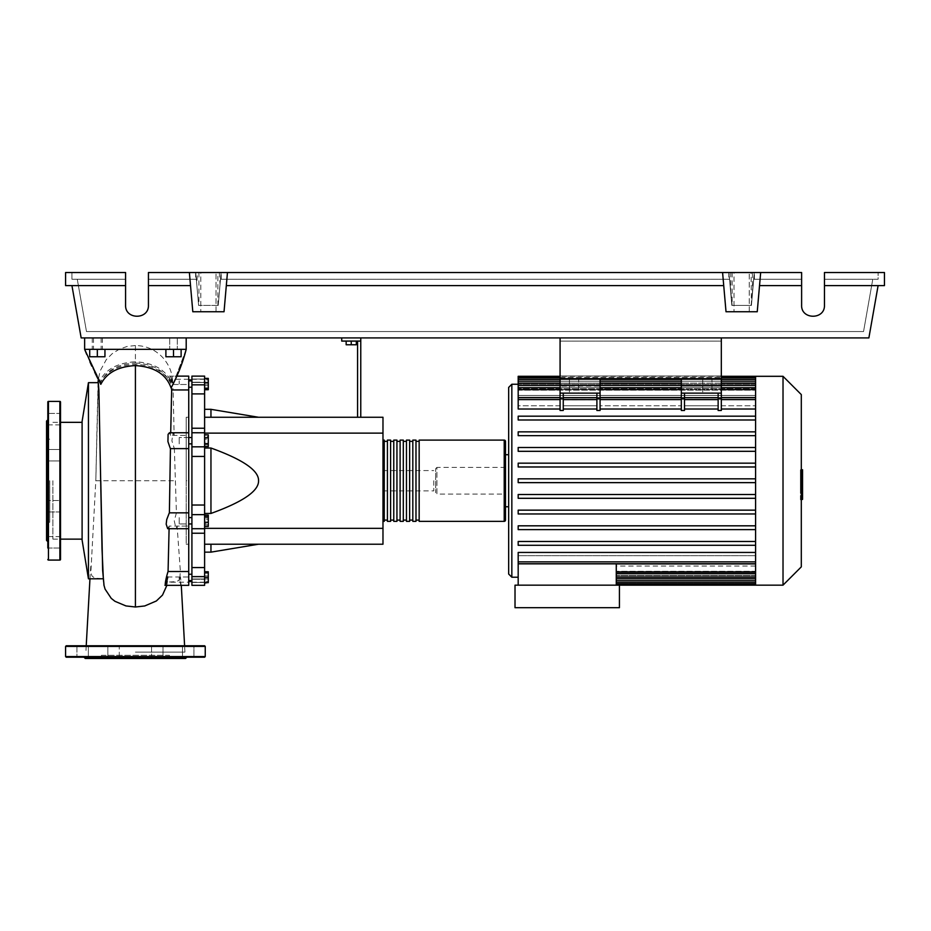 <?xml version="1.0" encoding="UTF-8"?>
<svg xmlns="http://www.w3.org/2000/svg" width="931" height="931" viewBox="0 0 931 931"><rect width="100%" height="100%" fill="white"/><g stroke="black" fill="none" stroke-linecap="round" stroke-linejoin="round"><path stroke-width="0.7" stroke-dasharray="4.66 3.49" d="M721.316 341.083L721.316 375.996L721.316 341.083L721.316 375.996L721.316 341.083L560.078 341.083L560.078 375.996L560.078 341.083L721.316 341.083L560.078 341.083L560.078 375.996L721.316 375.996L560.078 375.996L560.078 341.083L721.316 341.083M600.076 398.899L596.899 398.899L596.899 410.478L596.899 409.023L596.899 410.478L600.076 410.478L600.076 393.138L596.899 393.138L600.076 393.138L600.076 379.173L560.078 379.173L600.076 379.173L560.078 379.173L560.078 337.906L721.316 337.906L560.078 337.906L560.078 379.173L560.078 337.906L721.316 337.906L721.316 393.138L681.317 393.138L684.494 393.138L684.494 410.478L684.494 409.023L718.138 409.023L718.138 410.478L718.138 393.138L721.316 393.138L721.316 410.478L721.316 409.023L721.316 410.478L718.138 410.478L718.138 393.138L718.138 399.923L684.494 399.923L684.494 393.138L718.138 393.138M596.899 398.899L596.899 393.138L596.899 399.923L563.255 399.923L563.255 405.776L563.255 399.597L563.255 410.478L563.255 409.023L596.899 409.023L596.899 393.138L560.078 393.138L560.078 379.173L721.316 379.173L721.316 405.776L755.588 405.776L755.588 397.56L755.588 405.776L721.316 405.776L721.316 397.898L681.317 397.898L721.316 397.898L721.316 386.156L681.317 386.156L721.316 386.156L721.316 379.173L681.317 379.173L681.317 393.138L721.316 393.138M179.218 384.061L179.218 380.884L179.218 384.061M191.914 384.061L191.914 380.884L191.914 384.061M188.737 480.733L188.737 581.572L188.737 480.733L188.737 544.216L186.2 544.216L186.2 417.263L186.2 544.216L188.737 544.216L188.737 528.342L186.2 528.342L188.737 528.342L188.737 480.733L186.2 480.733L186.2 417.263L186.2 480.733L188.737 480.733L188.737 417.263L186.2 417.263L188.737 417.263L188.737 433.124L186.2 433.124L188.737 433.124L188.737 480.733L188.737 417.263L186.2 417.263L188.737 417.263L188.737 544.216L186.2 544.216L188.737 544.216L188.737 379.906L188.737 480.733M191.914 480.733L191.914 581.572L191.914 480.733M188.737 437.512L179.218 437.512L179.218 443.866L179.218 437.512L179.218 443.866L179.218 437.512L191.914 437.512L191.914 443.866L191.914 437.512M188.737 443.866L191.914 443.866M191.914 523.955L191.914 517.601L191.914 523.955L191.914 517.601L191.914 523.955L179.218 523.955L179.218 517.601L179.218 523.955L179.218 517.601L179.218 523.955L188.737 523.955M179.218 577.406L179.218 580.583L179.218 577.406M191.914 577.406L191.914 580.583L191.914 577.406M191.914 517.601L188.737 517.601M433.765 480.733L433.765 490.893L433.765 480.733M382.978 480.733L382.978 490.893L382.978 480.733M356.317 341.083L356.317 344.761L356.317 341.083L351.243 341.083L356.317 341.083L356.317 344.761L346.157 344.761L356.317 344.761L346.157 344.761L346.157 341.083L346.157 344.761L346.157 341.083L351.243 341.083L351.243 344.761L351.243 341.083L346.157 341.083L356.317 341.083L351.243 341.083L351.243 344.761M351.243 341.083L346.157 341.083M357.585 417.263L357.585 341.083L341.724 341.083L341.724 337.906L360.763 337.906L360.763 417.263L357.585 417.263L360.763 417.263M360.763 341.083L357.585 341.083M360.763 337.906L341.724 337.906M204.611 544.216L204.611 513.447L204.611 544.216L210.953 544.216L204.611 544.216L204.611 552.141L204.611 544.216L382.978 544.216L382.978 433.124L204.611 433.124L204.611 448.02L204.611 417.263L204.611 433.124M382.978 528.342L204.611 528.342M210.953 513.447L204.611 513.447L204.611 448.02L210.953 448.02C242.968 459.577 258.841 470.481 258.562 480.733C258.841 490.986 242.968 501.89 210.953 513.447L210.953 448.02M382.978 433.124L382.978 417.263L204.611 417.263L210.953 417.263L204.611 417.263L204.611 409.326L204.611 417.263M258.562 417.263L210.953 417.263L258.562 417.263M258.562 544.216L210.953 544.216L258.562 544.216M204.611 448.02L204.611 513.447M210.953 417.263L210.953 409.326M210.953 552.141L210.953 544.216M204.611 519.265L204.611 526.446L204.611 515.111L204.611 519.265L208.288 519.265L208.288 526.446M208.288 515.111L208.288 519.265M204.611 524.921L208.288 524.921M204.611 572.332L204.611 582.492L204.611 572.332L208.288 572.332L208.288 582.492L208.288 572.332M204.611 577.406L208.288 577.406M204.611 582.492L208.288 582.492M204.611 581.561L204.611 571.75L204.611 583.074L204.611 581.561L208.288 581.561M204.611 575.893L208.288 575.893M208.288 571.75L208.288 583.074M204.611 573.263L208.288 573.263M204.611 578.931L208.288 578.931M204.611 526.643L204.611 523.711L208.288 523.711L208.288 526.643L208.288 514.913L208.288 523.711L204.611 523.711L204.611 526.643L208.288 526.643M204.611 514.913L204.611 523.711L204.611 517.845L208.288 517.845L204.611 517.845L204.611 514.913L208.288 514.913M208.288 439.176L208.288 446.356L208.288 435.021L208.288 439.176L204.611 439.176L204.611 444.832L208.288 444.832M204.611 444.832L204.611 446.356L208.288 446.356M204.611 446.356L204.611 442.202L208.288 442.202M204.611 442.202L204.611 436.546L208.288 436.546M204.611 436.546L204.611 435.021L208.288 435.021M204.611 435.021L204.611 439.176M208.288 378.975L208.288 389.135L208.288 378.975L204.611 378.975L204.611 384.061L208.288 384.061L204.611 384.061L204.611 389.135L208.288 389.135L204.611 389.135L204.611 378.975L208.288 378.975M208.288 378.393L208.288 389.717M204.611 379.906L204.611 389.717L204.611 378.393L204.611 379.906L208.288 379.906M204.611 385.574L208.288 385.574M204.611 437.756L204.611 443.622L204.611 434.824L204.611 437.756L208.288 437.756L208.288 446.554M208.288 434.824L208.288 437.756M204.611 443.622L204.611 446.554L204.611 443.622L208.288 443.622M204.611 393.894L191.914 393.894L191.914 384.829L204.611 384.829L204.611 585.343M191.914 393.894L191.914 428.237L204.611 428.237M191.914 432.787L204.611 432.787L191.914 432.834L191.914 428.237M191.914 382.21L191.914 379.022L191.914 382.49L191.914 379.266L191.914 382.21L204.611 382.21L204.611 379.266L204.611 382.49L191.914 382.21M204.611 379.022L204.611 382.49L204.611 376.124L204.611 379.022L191.914 379.022L191.914 376.124L191.914 379.022L204.611 379.022M204.611 533.23L191.914 533.23L191.914 528.633L204.611 528.715M191.914 579.257L191.914 582.457L191.914 578.977L191.914 582.201L191.914 579.257L204.611 579.257L191.914 579.257M191.914 533.23L191.914 567.573L204.611 567.573M204.611 576.638L191.914 576.638L191.914 567.573M204.611 514.645L191.914 514.645L191.914 505.021L204.611 505.021M204.611 456.446L191.914 456.446L191.914 505.021M191.914 456.446L191.914 446.822L204.611 446.822M191.914 514.645L191.914 528.715M191.914 576.638L191.914 585.343M204.611 384.829L204.611 376.124L191.914 376.124L191.914 384.829M204.611 432.787L191.914 432.752L191.914 446.822M382.978 520.092L382.978 441.375L382.978 520.092M384.247 440.107L384.247 521.36M505.486 441.375L505.486 520.092M387.424 441.375L387.424 520.092L387.424 441.375M384.247 441.375L384.247 520.092L384.247 441.375M393.766 441.375L393.766 520.092L393.766 441.375M390.601 441.375L390.601 520.092L390.601 441.375M400.121 441.375L400.121 520.092L400.121 441.375M396.943 441.375L396.943 520.092L396.943 441.375M406.463 441.375L406.463 520.092L406.463 441.375M403.298 441.375L403.298 520.092L403.298 441.375M412.817 441.375L412.817 520.092L412.817 441.375M409.64 441.375L409.64 520.092L409.64 441.375M419.159 441.375L419.159 520.092L419.159 441.375M415.982 441.375L415.982 520.092L415.982 441.375M419.159 521.36L419.159 440.107M415.982 440.107L415.982 521.36M412.817 521.36L412.817 440.107M409.64 440.107L409.64 521.36M406.463 521.36L406.463 440.107M403.298 440.107L403.298 521.36M400.121 521.36L400.121 440.107M396.943 440.107L396.943 521.36M393.766 521.36L393.766 440.107M390.601 440.107L390.601 521.36M387.424 521.36L387.424 440.107M711.947 393.138L702.742 393.138L711.947 393.138L702.742 393.138L711.947 393.138L711.947 379.173L711.947 393.138M702.742 379.173L702.742 393.138L702.742 379.173L711.947 379.173L702.742 379.173M578.651 393.138L569.446 393.138L578.651 393.138L569.446 393.138L578.651 393.138L578.651 379.173L578.651 393.138M569.446 379.173L569.446 393.138L569.446 379.173L578.651 379.173L569.446 379.173M508.663 506.755L508.663 387.424M505.486 454.712L505.486 506.755L505.486 454.712M616.264 585.157L616.264 583.248L616.264 585.157L619.429 585.157L619.429 607.687L515.018 607.687L515.018 585.157L619.429 585.157L616.264 585.157L616.264 563.825L518.183 563.825L518.183 585.157L616.264 585.157L518.183 585.157M755.588 585.157L755.588 577.197L616.264 577.197L755.588 577.197L755.588 585.157L755.588 575.602L616.264 575.602L755.588 575.602L755.588 583.923L755.588 566.036L755.588 578.349L755.588 571.32L616.264 571.32L755.588 571.32L755.588 566.036L616.264 566.036L616.264 583.946L616.264 566.036L755.588 566.036L755.588 573.752L755.588 552.444L755.588 563.918L755.588 555.691L518.183 555.691L518.183 552.444L518.183 555.691L755.588 555.691L755.588 563.383L755.588 544.554L755.588 552.444L755.588 545.287L518.183 545.287L518.183 541.481L755.588 541.481L755.588 529.623L755.588 541.481L518.183 541.481L518.183 545.287L755.588 545.287L518.183 545.287L518.183 541.481L755.588 541.481L755.588 544.554L755.588 541.481M755.588 529.623L518.183 529.623L518.183 525.817L755.588 525.817L755.588 513.97L755.588 525.817L518.183 525.817L518.183 529.623L755.588 529.623L518.183 529.623L518.183 525.817L755.588 525.817L755.588 529.623L755.588 525.817M755.588 513.97L518.183 513.97L518.183 510.153L755.588 510.153L755.588 498.306L755.588 510.153L518.183 510.153L518.183 513.97L755.588 513.97L518.183 513.97L518.183 510.153L755.588 510.153L755.588 513.97L755.588 510.153M755.588 498.306L518.183 498.306L518.183 494.489L755.588 494.489L755.588 482.642L755.588 494.489L518.183 494.489L518.183 498.306L755.588 498.306L518.183 498.306L518.183 494.489L755.588 494.489L755.588 498.306L755.588 494.489M755.588 482.642L518.183 482.642L518.183 478.825L755.588 478.825L755.588 466.978L755.588 478.825L518.183 478.825L518.183 482.642L755.588 482.642L755.588 480.733L755.588 482.642L518.183 482.642L518.183 478.825L755.588 478.825L755.588 480.733L755.588 451.314L755.588 463.173L518.183 463.173L755.588 463.173L518.183 463.173L518.183 466.978L518.183 463.173L518.183 466.978L755.588 466.978L518.183 466.978L755.588 466.978L755.588 464.778L755.588 466.978M755.588 451.314L755.588 448.823L755.588 451.314L518.183 451.314L518.183 447.508L755.588 447.508L755.588 435.65L755.588 447.508L518.183 447.508L518.183 451.314L755.588 451.314L518.183 451.314L518.183 447.508L755.588 447.508L755.588 448.823L755.588 447.508M755.588 435.65L755.588 432.868L755.588 435.65L518.183 435.65L518.183 431.844L755.588 431.844L755.588 419.986L755.588 431.844L518.183 431.844L518.183 435.65L755.588 435.65L518.183 435.65L518.183 431.844L755.588 431.844L755.588 432.868L755.588 431.844M755.588 419.986L755.588 416.913L755.588 419.986L518.183 419.986L518.183 416.18L755.588 416.18L755.588 409.023L755.588 416.18L518.183 416.18L518.183 419.986L755.588 419.986L518.183 419.986L518.183 416.18L755.588 416.18L755.588 416.913L755.588 416.18M681.317 398.899L681.317 410.478L681.317 409.023L681.317 410.478L684.494 410.478L684.494 398.899L681.317 398.899L681.317 393.138M560.078 398.899L560.078 410.478L560.078 409.023L560.078 410.478L563.255 410.478L563.255 398.899L560.078 398.899L560.078 393.138L563.255 393.138L563.255 399.923L596.899 399.923L596.899 405.776L596.899 397.688L596.899 409.023M560.078 397.688L560.078 399.597L560.078 397.688L518.183 397.688L518.183 409.023L518.183 405.776L560.078 405.776L560.078 397.898L600.076 397.898L600.076 405.776L681.317 405.776L681.317 397.898L681.317 405.776L600.076 405.776L600.076 397.898L560.078 397.898L560.078 405.776L518.183 405.776L518.183 409.023L560.078 409.023L560.078 397.688L560.078 409.023M721.316 397.56L681.317 397.56M600.076 397.56L560.078 397.56M721.316 409.023L721.316 397.688L721.316 409.023L755.588 409.023L755.588 377.544L755.588 388.844L518.183 388.844L755.588 388.844L755.588 377.52L755.588 385.236L755.588 384.27L518.183 384.27L755.588 384.27L755.588 385.236L518.183 385.236L755.588 385.236L755.588 377.52L518.183 377.52L518.183 385.865L518.183 385.236L518.183 385.865L755.588 385.865L518.183 385.865L518.183 381.221L518.183 390.147L518.183 388.844L518.183 390.147L755.588 390.147L518.183 390.147L518.183 387.715L518.183 397.56L518.183 395.431L755.588 395.431L755.588 390.147L755.588 395.431L518.183 395.431L518.183 397.56L755.588 397.56L755.588 389.624L755.588 397.56M518.183 377.52L518.183 376.31M505.486 494.07L505.486 467.409L505.486 494.07L436.93 494.07L436.93 467.409L435.661 468.677L435.661 492.79L435.661 468.677M505.486 467.409L436.93 467.409L436.93 494.07L435.661 492.79M755.588 563.918L755.588 571.843L616.264 571.843L616.264 563.918L616.264 573.752L616.264 571.843L755.588 571.843L755.588 563.918L616.264 563.918M755.588 572.623L616.264 572.623L755.588 572.623L755.588 575.602L755.588 572.623M755.588 576.231L616.264 576.231L755.588 576.231L755.588 577.197L755.588 576.231M600.076 409.023L600.076 397.688L600.076 409.023L681.317 409.023L681.317 397.688L681.317 409.023M755.588 552.444L518.183 552.444L518.183 563.779L518.183 561.882L518.183 563.779L755.588 563.779M684.494 409.023L684.494 397.688L684.494 405.776L718.138 405.776L684.494 405.776L684.494 399.923L718.138 399.923L718.138 405.776L718.138 399.597L718.138 409.023M563.255 409.023L563.255 397.688L563.255 405.776L596.899 405.776L563.255 405.776L563.255 393.138L596.899 393.138M755.588 463.173L755.588 409.023M518.183 399.597L518.183 405.776L518.183 399.597L560.078 399.597M684.494 393.138L684.494 398.899M600.076 393.138L560.078 393.138M718.138 399.597L718.138 397.688L718.138 399.597L684.494 399.597M721.316 399.597L721.316 397.688L721.316 399.597L755.588 399.597M596.899 399.597L596.899 397.688L596.899 399.597L563.255 399.597M563.255 393.138L563.255 398.899M681.317 399.597L681.317 397.688L681.317 399.597L600.076 399.597L600.076 397.688L600.076 399.597L681.317 399.597L600.076 399.597M681.317 386.156L681.317 397.898L681.317 379.173L721.316 379.173L681.317 379.173L681.317 386.156M600.076 386.156L600.076 397.898L600.076 386.156L560.078 386.156L600.076 386.156L600.076 379.173L600.076 386.156M560.078 386.156L560.078 397.898L560.078 386.156M518.183 379.417L518.183 385.236L518.183 379.417L755.588 379.417M518.183 383.118L518.183 388.844L518.183 381.221L518.183 383.118L755.588 383.118M518.183 389.624L518.183 395.431L518.183 387.715L518.183 389.624L755.588 389.624M755.588 378.219L755.588 384.27L755.588 376.31L755.588 378.219L518.183 378.219L755.588 378.219M755.588 545.287L755.588 478.825M755.588 377.544L755.588 376.31M755.588 573.543L755.588 571.843L755.588 573.543M508.663 574.043L508.663 480.733M783.018 585.157L783.018 376.31M801.3 566.874L801.3 394.593M802.569 485.935L802.569 480.757L802.569 485.935L800.427 485.935L800.427 474.589L800.427 486.878L800.427 485.935L802.569 485.935M802.569 475.532L802.569 480.757L802.569 474.589L802.569 475.532L800.427 475.532L802.569 475.532M802.569 474.589L800.427 474.589M802.569 486.878L800.427 486.878L802.569 486.878M801.3 499.295L800.427 499.295L800.427 470.027L800.427 499.295L802.569 499.295L802.569 470.027L802.569 491.696L802.569 480.757L800.427 480.757L800.427 491.696L800.427 469.771L800.427 480.757L802.569 480.757L802.569 469.771M801.3 491.696L800.427 491.696M801.3 489.066L802.569 489.066M801.3 469.771L800.427 469.771M802.569 472.413L801.3 472.413M802.569 474.542L800.427 474.542L802.569 474.542M802.569 483.468L802.569 470.004L802.569 491.463L802.569 470.027L800.427 470.027L800.427 491.463L800.427 470.004L800.427 486.925L800.427 470.027L800.427 483.468L800.427 470.027L802.569 470.027L802.569 483.468L800.427 483.468M800.427 496.514L800.427 499.761L800.427 496.514M802.569 493.279L802.569 496.514L802.569 493.279L800.427 493.279M802.569 499.761L802.569 496.514L802.569 499.761M801.3 499.761L800.427 499.761M802.569 470.027L800.427 470.027L802.569 470.027M802.569 491.452L800.427 491.463M802.569 478.208L800.427 478.208L802.569 478.208M802.569 470.004L800.427 470.004L802.569 470.004M802.569 486.925L800.427 486.925M560.078 375.996L721.316 375.996L560.078 375.996M721.316 337.906L721.316 379.173L721.316 337.906L560.078 337.906M560.078 379.173L721.316 379.173L560.078 379.173M89.713 349.334L102.41 349.334L92.25 349.334L97.336 349.334L97.336 356.759L89.713 356.759L104.947 356.759L89.713 356.759L89.713 349.334L89.713 356.759L89.713 349.334L97.336 349.334L89.713 349.334L97.336 349.334L97.336 356.759L104.947 356.759L104.947 349.334L97.336 349.334L104.947 349.334L104.947 356.759L104.947 349.334L93.519 349.334L97.336 349.334L97.336 356.759M97.336 337.906L92.25 337.906L97.336 337.906M181.126 349.334L181.126 356.759L181.126 349.334L169.698 349.334L173.503 349.334L173.503 356.759L181.126 356.759L165.893 356.759L173.503 356.759L165.893 356.759L165.893 349.334L181.126 349.334L181.126 356.759L173.503 356.759L173.503 349.334L165.893 349.334L165.893 356.759L165.893 349.334L173.503 349.334L169.698 349.334L173.503 349.334L173.503 356.759M173.503 337.906L177.309 337.906L173.503 337.906M82.103 540.085L82.103 421.382M52.892 480.733L52.892 539.13L52.892 480.733M88.445 382.664L88.445 578.803M103.888 584.936L103.085 578.791M101.782 578.803L94.904 578.011L92.146 576.219L90.819 572.961L95.812 480.733L98.279 382.664M82.103 480.733L82.103 422.337L82.103 480.733M97.336 349.334L104.947 349.334M173.503 349.334L165.893 349.334M166.835 585.459L167.824 576.987L188.737 576.987L188.737 582.201L188.737 576.987L180.486 576.987L179.38 579.897L176.611 581.607L167.359 582.108L167.545 580.967L166.789 585.669M188.737 379.266L172.398 379.266L172.91 384.48C170.466 374.495 170.001 373.727 171.49 382.187L170.454 376.124L188.737 376.124L188.737 384.48L188.737 379.266L188.737 384.48L171.886 384.48C172.223 377.532 172.561 377.532 172.91 384.48L188.737 384.48L188.737 376.124L188.737 389.961L173.131 389.961L174.144 435.394L188.737 435.394L188.737 432.752L188.737 448.626L174.376 448.614L176.424 512.853L188.737 512.853L188.737 528.715L188.737 526.085L177.099 526.085L180.381 571.506C178.915 582.399 182.313 592.5 180.486 576.987L180.812 585.343L181.114 582.585M180.381 571.506L188.737 571.506L188.737 585.343M169.093 528.715L169.139 526.085L188.737 526.085L188.737 571.506M176.424 512.853L174.26 520.79L175.994 528.715L177.099 526.085M176.378 512.841L188.737 512.841L188.737 448.614L174.376 448.614M174.144 435.394L173.038 432.752L171.886 440.747L174.341 448.626M188.737 389.961L188.737 435.394L170.664 435.394L170.71 432.752M100.804 384.34L100.571 382.338C106.274 370.445 117.888 364.009 135.414 362.997L135.414 361.775C153.452 362.741 165.474 369.549 171.49 382.187L173.794 382.222L172.293 385.376L173.131 389.961M188.737 435.394L188.737 432.752L188.737 435.394M167.824 576.987L164.95 585.343M169.139 526.085L167.859 528.715M169.419 432.752L170.664 435.394M171.269 387.587L173.794 382.222L170.001 382.164L168.953 376.508L171.886 384.48M172.666 380.721C171.991 374.332 170.862 367.233 163.1 357.888C155.64 349.847 146.411 345.715 135.414 345.517L135.414 361.775C117.841 362.729 105.948 369.083 99.757 380.86L84.64 349.334L186.2 349.334L173.794 382.222L186.2 349.334L84.64 349.334L100.676 382.525M135.414 362.997C152.509 363.905 164.042 370.294 170.001 382.164M98.011 382.664L95.812 480.733L174.877 480.733M99.757 380.86L99.943 382.688C106.46 371.236 118.284 365.092 135.414 364.277C154.243 365.359 166.463 372.598 172.084 385.981L172.293 385.376M172.084 385.981L176.843 376.124L169.221 376.124M178.252 372.924L179.008 371.132M180.067 368.478L181.161 365.58M182.464 361.88L182.918 360.495M183.989 357.062L184.734 354.548M99.943 382.688L97.767 378.475M94.706 372.295L91.832 366.162M89.9 361.845L86.723 354.397M186.2 337.906L186.2 349.334L84.64 349.334L186.2 349.334L84.64 349.334L84.64 337.906L186.2 337.906L84.64 337.906L84.64 349.334L84.64 337.906L186.2 337.906L186.2 349.334L186.2 337.906L84.64 337.906M135.414 652.119L184.932 652.119L135.414 652.119M46.55 540.399L46.55 421.068M49.727 480.733L49.727 522.279L49.727 480.733M60.515 559.45L60.515 402.017M60.515 536.593L47.818 536.593L47.818 542.308L47.818 536.593L60.515 536.593L60.515 548.022L60.515 536.593L60.515 548.022L47.818 548.022L47.818 423.198M47.818 457.412L47.818 424.431L47.818 457.412M47.818 424.873L60.515 424.873L60.515 419.159L60.515 424.873L47.818 424.873L47.818 413.445L60.515 413.445L60.515 424.873L60.515 413.445L47.818 413.445M60.515 460.938L47.818 460.938L60.515 460.938L60.515 449.51L47.818 449.51L60.515 449.51L60.515 460.938M47.818 502.205L47.818 511.957L47.818 502.205M47.818 511.957L60.515 511.957L60.515 500.529L60.515 511.957L60.515 500.529L47.818 500.529L60.515 500.529L60.515 511.957L47.818 511.957L47.818 480.733L47.818 536.593M46.55 480.733L46.55 439.188L46.55 480.733M169.407 658.473L101.421 658.473L169.407 658.473L169.407 655.296L101.421 655.296L101.421 658.473M204.611 645.777L66.229 645.777M182.488 657.205L182.488 645.777L188.202 645.777L182.488 645.777L182.488 657.205L193.916 657.205L193.916 645.777L182.488 645.777L193.916 645.777L188.202 645.777L193.916 645.777L193.916 657.205L66.229 657.205M188.202 657.205L151.567 657.205L162.995 657.205L151.567 657.205L162.995 657.205L162.995 645.777L153.243 645.777M119.273 645.777L107.845 645.777L107.845 657.205L119.273 657.205L107.845 657.205L119.273 657.205L119.273 645.777L107.845 645.777L119.273 645.777L119.273 657.205M135.414 657.205L76.924 657.205L88.352 657.205L82.638 657.205L88.352 657.205L88.352 645.777L76.924 645.777L88.352 645.777L82.638 645.777L88.352 645.777L88.352 657.205M83.999 657.205L87.91 657.205L83.999 657.205M151.567 645.777L151.567 657.205L151.567 645.777L162.995 645.777L151.567 645.777L162.995 645.777L162.995 657.205M185.56 658.473L85.268 658.473M101.421 655.296L169.407 655.296M200.805 272.527L216.039 272.527L200.805 272.527L216.039 272.527L200.805 272.527L200.805 311.757L200.805 272.527M216.039 311.757L216.039 272.527L216.039 311.757L200.805 311.757L216.039 311.757M734.012 272.527L749.246 272.527L734.012 272.527L749.246 272.527L734.012 272.527L734.012 311.757L734.012 272.527M749.246 311.757L749.246 272.527L749.246 311.757L734.012 311.757L749.246 311.757M801.614 285.608L759.521 285.608L801.614 285.608L759.521 285.608L760.674 272.527L801.614 272.527L148.436 272.527L732.15 272.527L728.95 272.527L731.836 305.415L751.422 305.415L753.714 279.253L801.614 279.253L753.714 279.253L751.422 305.415L731.836 305.415L729.543 279.253L731.836 305.415L751.422 305.415L753.714 279.253L801.614 279.253L753.714 279.253L754.296 272.527L801.614 272.527L801.614 305.217C801.056 319.892 825.017 319.892 824.459 305.217L824.459 272.527L824.459 305.217L824.459 272.527L884.45 272.527L884.45 285.608L824.459 285.608M801.614 305.217C801.056 319.892 825.017 319.892 824.459 305.217M732.15 272.527L732.15 305.415L728.95 272.527L730.765 272.527L728.95 272.527L729.543 279.253L220.496 279.253L729.543 279.253L220.496 279.253L218.215 305.415L198.617 305.415L196.336 279.253L148.436 279.253L148.436 305.217L148.436 272.527L148.436 279.253L196.336 279.253L148.436 279.253L196.336 279.253L198.617 305.415L195.743 272.527L197.535 272.527L195.743 272.527L198.617 305.415L195.743 272.527L196.778 284.362L197.535 272.527M125.58 285.608L65.589 285.608L65.589 272.527L125.58 272.527L71.943 272.527L125.58 272.527L125.58 305.217L125.58 279.253L77.273 279.253L86.49 331.564L863.549 331.564L86.49 331.564L77.273 279.253L125.58 279.253L125.58 305.217C125.022 319.892 148.983 319.892 148.436 305.217L148.436 272.527L189.377 272.527L190.518 285.608L189.377 272.527L227.455 272.527L224.034 311.757L192.81 311.757L190.518 285.608L148.436 285.608M872.778 279.253L863.549 331.564L872.778 279.253L824.459 279.253L878.108 279.253L878.108 272.527L878.108 279.253L824.459 279.253L872.778 279.253M219.297 272.527L220.053 284.362L221.089 272.527L219.297 272.527L221.089 272.527L218.215 305.415L220.496 279.253L218.215 305.415L198.617 305.415L196.778 284.362M220.053 284.362L218.215 305.415L221.089 272.527L220.496 279.253L729.543 279.253L731.836 305.415L728.95 272.527L730.765 293.253L728.95 272.527L754.296 272.527L751.096 272.527L754.296 272.527L752.481 272.527L754.296 272.527L751.422 305.415L732.15 305.415M760.674 272.527L757.24 311.757L760.674 272.527L227.455 272.527L224.034 311.757L226.314 285.608L723.724 285.608L722.584 272.527L726.017 311.757L723.724 285.608L226.314 285.608L227.455 272.527M125.58 305.217C125.022 319.892 148.983 319.892 148.436 305.217M195.626 272.527L195.626 279.253M71.943 279.253L125.58 279.253L71.943 279.253L71.943 272.527L71.943 279.253M217.889 305.415L217.889 272.527M198.943 272.527L198.943 305.415M730.765 293.253L730.765 272.527M218.215 305.415L198.617 305.415L218.215 305.415M754.413 279.253L754.413 272.527M728.833 272.527L728.833 279.253M221.206 279.253L221.206 272.527M752.481 293.253L754.296 272.527L752.481 293.253L752.481 272.527M751.096 305.415L754.296 272.527L751.422 305.415L751.096 272.527M722.584 272.527L726.017 311.757L757.24 311.757L726.017 311.757L757.24 311.757L759.521 285.608M878.108 285.608L868.879 337.906L81.16 337.906L71.943 285.608M190.518 285.608L192.81 311.757L224.034 311.757L192.81 311.757L189.377 272.527M723.724 285.608L226.314 285.608M191.914 582.457L204.611 582.457L191.914 582.457M504.218 521.36L504.218 440.107M511.841 577.22L511.841 384.247M755.588 578.349L616.264 578.349M755.588 582.05L616.264 582.05M755.588 583.248L616.264 583.248L755.588 583.248M721.316 398.899L718.138 398.899M721.316 379.417L681.317 379.417M600.076 379.417L560.078 379.417M721.316 383.118L681.317 383.118M600.076 383.118L560.078 383.118M721.316 389.624L681.317 389.624M600.076 389.624L560.078 389.624M755.588 561.882L518.183 561.882M755.588 571.843L616.264 571.843M802.569 480.757L801.3 480.757M802.569 476.148L800.427 476.148M802.569 476.474L800.427 476.474M802.569 485.354L800.427 485.354M802.569 485.004L800.427 485.004M135.414 364.277L135.414 421.301M135.414 459.076L135.414 480.733M59.875 560.078L59.875 401.389M48.459 560.078L48.459 401.389M205.239 646.405L65.589 646.405M205.239 656.564L65.589 656.564M188.737 387.226L191.914 387.226M191.914 574.241L188.737 574.241M382.978 490.893L433.765 490.893M382.978 470.574L433.765 470.574M188.737 580.583L191.914 580.583M191.914 380.884L188.737 380.884M191.914 432.834L204.611 432.834L191.914 432.834M204.611 382.49L191.914 382.49L204.611 382.49M191.914 379.266L204.611 379.266M191.914 528.633L204.611 528.633L191.914 528.633M204.611 578.977L191.914 578.977L204.611 578.977M191.914 582.201L204.611 582.201M616.264 583.946L755.588 583.946M616.264 580.246L755.588 580.246M616.264 573.752L755.588 573.752M718.138 397.688L684.494 397.688M755.588 397.688L721.316 397.688M596.899 397.688L563.255 397.688M681.317 397.688L600.076 397.688M560.078 377.52L721.316 377.52M560.078 381.221L600.076 381.221M681.317 381.221L721.316 381.221M560.078 387.715L600.076 387.715M681.317 387.715L721.316 387.715M721.316 376.31L560.078 376.31M755.588 381.221L518.183 381.221M755.588 387.715L518.183 387.715M102.41 337.906L102.41 349.334M177.309 337.906L177.309 349.334L177.309 337.906M101.142 337.906L101.142 349.334M52.892 539.13L60.515 539.13M170.92 582.201L188.737 582.201M175.994 528.715L188.737 528.715M173.038 432.752L188.737 432.752M135.414 345.517L127.128 346.46L119.436 349.137L112.267 353.617L106.297 359.599L100.164 370.899L98.29 379.499M52.892 422.337L60.515 422.337M90.761 566.385L89.958 578.803M86.222 645.777L85.908 652.119M184.932 652.119L184.606 645.777M169.698 337.906L169.698 349.334L169.698 337.906M93.519 337.906L93.519 349.334M92.25 337.906L92.25 349.334M46.55 522.279L49.727 522.279M60.515 548.022L47.818 548.022M46.55 439.188L49.727 439.188M107.845 645.777L107.845 657.205M76.924 645.777L76.924 657.205L76.924 645.777"/><path stroke-width="1.4" d="M560.078 337.906L560.078 379.173L721.316 379.173L721.316 337.906M188.737 523.955L191.914 523.955M188.737 517.601L191.914 517.601M346.157 341.083L346.157 344.761L356.317 344.761L356.317 341.083M351.243 341.083L351.243 344.761M360.763 417.263L360.763 341.083L341.724 341.083L341.724 337.906M360.763 341.083L360.763 337.906M357.585 341.083L357.585 417.263M204.611 417.263L382.978 417.263L382.978 544.216L204.611 544.216M382.978 528.342L204.611 528.342M382.978 433.124L204.611 433.124M204.611 513.447L210.953 513.447C242.968 501.89 258.841 490.986 258.562 480.733C258.841 470.481 242.968 459.577 210.953 448.02L204.611 448.02M204.611 409.326L210.953 409.326L210.953 417.263M210.953 544.216L210.953 552.141L204.611 552.141M210.953 448.02L210.953 513.447M204.611 522.303L208.288 522.303L208.288 515.111L204.611 515.111M204.611 516.635L208.288 516.635M204.611 526.446L208.288 526.446L208.288 522.303M204.611 582.492L208.288 582.492L208.288 571.75L204.611 571.75M204.611 577.406L208.288 577.406M204.611 572.332L208.288 572.332M204.611 583.074L208.288 582.492M204.611 378.393L208.288 378.393L208.288 389.717L204.611 389.717M204.611 388.204L208.288 388.204M204.611 382.536L208.288 382.536M204.611 437.756L208.288 437.756L208.288 434.824L204.611 434.824M204.611 446.554L208.288 446.554L208.288 437.756M204.611 443.622L208.288 443.622M204.611 505.021L191.914 505.021L191.914 514.645L204.611 514.645L204.611 376.124L191.914 376.124L191.914 393.894L204.611 393.894M191.914 505.021L191.914 456.446L204.611 456.446M204.611 446.822L191.914 446.822L191.914 456.446M204.611 567.573L191.914 567.573L191.914 576.638L204.611 576.638L204.611 514.645M191.914 567.573L191.914 533.23L204.611 533.23M191.914 514.645L191.914 533.23M204.611 428.237L191.914 428.237L191.914 432.787M191.914 428.237L191.914 393.894M191.914 585.343L204.611 585.343L191.914 585.343L191.914 576.638M191.914 446.822L191.914 432.752L204.611 432.787M204.611 585.343L204.611 576.638M382.978 520.092A1.268 1.268 0 0 0 384.247 521.36L384.247 440.107A1.268 1.268 0 0 0 382.978 441.375M504.218 521.36L419.159 521.36L419.159 440.107L504.218 440.107A1.268 1.268 0 0 1 505.486 441.375L505.486 520.092A1.268 1.268 0 0 1 504.218 521.36L504.218 440.107M387.424 441.375L384.247 441.375M387.424 520.092L384.247 520.092M415.982 521.36L412.817 521.36L412.817 440.107L415.982 440.107L415.982 521.36M409.64 521.36L406.463 521.36L406.463 440.107L409.64 440.107L409.64 521.36M403.298 521.36L400.121 521.36L400.121 440.107L403.298 440.107L403.298 521.36M396.943 521.36L393.766 521.36L393.766 440.107L396.943 440.107L396.943 521.36M390.601 521.36L387.424 521.36L387.424 440.107L390.601 440.107L390.601 521.36M393.766 441.375L390.601 441.375M393.766 520.092L390.601 520.092M400.121 441.375L396.943 441.375M400.121 520.092L396.943 520.092M406.463 441.375L403.298 441.375M406.463 520.092L403.298 520.092M412.817 441.375L409.64 441.375M412.817 520.092L409.64 520.092M419.159 441.375L415.982 441.375M419.159 520.092L415.982 520.092M783.018 585.157L783.018 376.31L801.3 394.593L801.3 566.874L783.018 585.157L515.018 585.157L515.018 607.687L619.429 607.687L619.429 585.157M783.018 376.31L755.588 376.31L755.588 585.157M518.183 384.247L511.841 384.247L508.663 387.424L508.663 506.755L505.486 506.755M508.663 454.712L505.486 454.712M518.183 577.22L511.841 577.22L508.663 574.043L508.663 480.733M518.183 585.157L518.183 563.825L616.264 563.825L616.264 585.157M616.264 563.918L755.588 563.918M755.588 561.882L518.183 561.882L518.183 552.444L755.588 552.444M755.588 409.023L721.316 409.023M721.316 398.899L721.316 410.478L718.138 410.478L718.138 398.899L721.316 398.899L721.316 393.138L681.317 393.138L681.317 410.478L684.494 410.478L684.494 393.138M718.138 409.023L684.494 409.023M681.317 409.023L600.076 409.023M600.076 398.899L600.076 410.478L596.899 410.478L596.899 398.899L600.076 398.899L600.076 393.138L560.078 393.138L560.078 410.478L563.255 410.478L563.255 393.138M596.899 409.023L563.255 409.023M560.078 409.023L518.183 409.023L518.183 397.688L560.078 397.688M755.588 397.56L721.316 397.56M681.317 397.56L600.076 397.56M560.078 397.56L518.183 397.56L518.183 377.52L560.078 377.52M718.138 393.138L718.138 398.899M596.899 393.138L596.899 398.899M755.588 494.489L518.183 494.489L518.183 498.306L755.588 498.306M755.588 541.481L518.183 541.481L518.183 545.287L755.588 545.287M755.588 510.153L518.183 510.153L518.183 513.97L755.588 513.97M755.588 525.817L518.183 525.817L518.183 529.623L755.588 529.623M755.588 482.642L518.183 482.642L518.183 478.825L755.588 478.825M560.078 376.31L518.183 376.31L518.183 377.52M755.588 463.173L518.183 463.173L518.183 466.978L755.588 466.978M755.588 416.18L518.183 416.18L518.183 419.986L755.588 419.986M755.588 447.508L518.183 447.508L518.183 451.314L755.588 451.314M755.588 431.844L518.183 431.844L518.183 435.65L755.588 435.65M518.183 561.882L518.183 563.779L755.588 563.779M560.078 393.138L560.078 379.173L600.076 379.173L600.076 393.138M681.317 393.138L681.317 379.173L721.316 379.173L721.316 393.138M801.3 469.771L802.569 469.771L802.569 491.696L801.3 491.696M802.569 489.066L801.3 489.066M802.569 491.696L802.569 499.295L801.3 499.295M802.569 499.295L801.3 499.761M88.445 578.803L88.445 382.664L82.103 421.382L82.103 540.085L88.445 578.803L103.085 578.791M88.445 382.664L98.279 382.664L98.895 390.042L102.026 549.081L103.341 578.791M89.713 349.334L89.713 356.759L104.947 356.759L104.947 349.334M97.336 349.334L97.336 356.759M165.893 349.334L165.893 356.759L181.126 356.759L181.126 349.334M173.503 349.334L173.503 356.759M184.606 645.777L181.289 585.343L188.737 585.343L188.737 571.506L168.069 571.506L169.093 528.715M188.737 571.506L188.737 512.841L169.384 512.853L170.431 448.614L188.737 448.626L188.737 376.124L176.843 376.124L178.252 372.924M188.737 528.715L167.685 528.692L166.184 524.153L166.73 519.568L169.326 512.841L188.737 512.853L188.737 448.626L170.361 448.626L167.929 441.573L168.092 434.37L169.419 432.752L188.737 432.752M170.71 432.752L171.665 389.961L188.737 389.961M167.824 576.987C164.112 592.558 164.554 582.282 168.069 571.506M171.665 389.961L171.246 387.494M186.2 337.906L186.2 349.334C182.883 362.357 177.844 375.228 171.083 387.948C166.265 374.227 154.383 366.779 135.414 365.592C118.225 366.5 106.693 372.749 100.804 384.34L84.64 349.334L186.2 349.334L184.734 354.548M103.888 584.936L105.075 589.102L111.254 598.377L114.967 601.31L125.953 605.93L135.414 607L144.712 605.965L156.35 600.984L162.506 595.084L166.835 585.459M179.008 371.132L180.067 368.478M181.161 365.58L182.464 361.88M182.918 360.495L183.989 357.062M97.767 378.475L94.706 372.295M91.832 366.162L89.9 361.845M86.723 354.397L84.64 349.334L84.64 337.906M60.515 402.017A0.64 0.64 0 0 0 59.875 401.389L59.875 560.078A0.64 0.64 0 0 0 60.515 559.45L60.515 402.017M47.818 559.45A0.64 0.64 0 0 0 48.459 560.078L48.459 401.389A0.64 0.64 0 0 0 47.818 402.017L47.818 548.022M47.818 413.445L47.818 402.017M47.818 419.8L46.55 421.068L46.55 540.399L47.818 541.667M47.818 449.51L47.818 460.938L47.818 449.51M60.515 548.022L60.515 536.593M47.818 423.198L47.818 424.873M47.818 511.957L47.818 536.593M205.239 656.564L65.589 656.564L65.589 646.405L66.229 645.777L204.611 645.777L205.239 646.405L205.239 656.564L204.611 657.205L188.202 657.205M65.589 656.564L66.229 657.205L204.611 657.205M186.84 657.205L185.56 658.473L85.268 658.473L83.999 657.205M162.995 657.205L182.488 657.205M88.352 657.205L135.414 657.205M119.273 645.777L107.845 645.777M153.243 645.777L151.567 645.777M119.273 657.205L107.845 657.205M824.459 285.608L884.45 285.608L884.45 272.527L824.459 272.527L824.459 305.217C825.017 319.892 801.056 319.892 801.614 305.217L801.614 272.527L760.674 272.527L757.24 311.757L726.017 311.757L722.584 272.527L760.674 272.527M824.459 305.217C825.017 319.892 801.056 319.892 801.614 305.217M189.377 272.527L227.455 272.527L224.034 311.757L192.81 311.757L189.377 272.527L148.436 272.527L148.436 305.217C148.983 319.892 125.022 319.892 125.58 305.217L125.58 272.527L65.589 272.527L65.589 285.608L125.58 285.608M227.455 272.527L722.584 272.527M759.521 285.608L801.614 285.608M148.436 305.217C148.983 319.892 125.022 319.892 125.58 305.217M148.436 285.608L190.518 285.608M226.314 285.608L723.724 285.608M878.108 285.608L868.879 337.906L81.16 337.906L71.943 285.608M204.611 384.829L191.914 384.829M511.841 384.247L511.841 577.22M755.588 578.349L616.264 578.349M755.588 582.05L616.264 582.05M681.317 398.899L684.494 398.899M596.899 399.597L563.255 399.597M755.588 399.597L721.316 399.597M681.317 399.597L600.076 399.597M718.138 399.597L684.494 399.597M560.078 398.899L563.255 398.899M560.078 399.597L518.183 399.597M755.588 379.417L721.316 379.417M681.317 379.417L600.076 379.417M560.078 379.417L518.183 379.417M755.588 383.118L721.316 383.118M681.317 383.118L600.076 383.118M560.078 383.118L518.183 383.118M755.588 389.624L721.316 389.624M681.317 389.624L600.076 389.624M560.078 389.624L518.183 389.624M755.588 571.843L616.264 571.843M802.569 480.757L801.3 480.757M802.569 472.413L801.3 472.413M135.414 421.301L135.414 459.076M135.414 607L135.414 365.592M65.589 646.405L205.239 646.405M191.914 387.226L188.737 387.226M191.914 581.572L188.737 581.572M191.914 574.241L188.737 574.241M191.914 443.866L188.737 443.866M258.562 417.263L210.953 409.326M258.562 544.216L210.953 552.141M191.914 437.512L188.737 437.512M191.914 580.583L188.737 580.583M191.914 379.906L188.737 379.906M191.914 380.884L188.737 380.884M191.914 528.715L204.611 528.715M755.588 580.246L616.264 580.246M755.588 583.946L616.264 583.946M596.899 397.688L563.255 397.688M721.316 397.688L755.588 397.688M681.317 397.688L600.076 397.688M684.494 397.688L718.138 397.688M721.316 377.52L755.588 377.52M518.183 381.221L560.078 381.221M600.076 381.221L681.317 381.221M721.316 381.221L755.588 381.221M518.183 387.715L560.078 387.715M600.076 387.715L681.317 387.715M721.316 387.715L755.588 387.715M755.588 376.31L721.316 376.31M755.588 573.752L616.264 573.752M60.515 539.13L82.103 539.13M164.95 585.343L188.737 585.343M98.29 379.499L98.011 382.664M104.051 585.669L102.643 570.4L100.757 480.675M60.515 422.337L82.103 422.337M89.958 578.803L86.222 645.777M48.459 401.389L59.875 401.389M48.459 560.078L59.875 560.078"/></g></svg>
